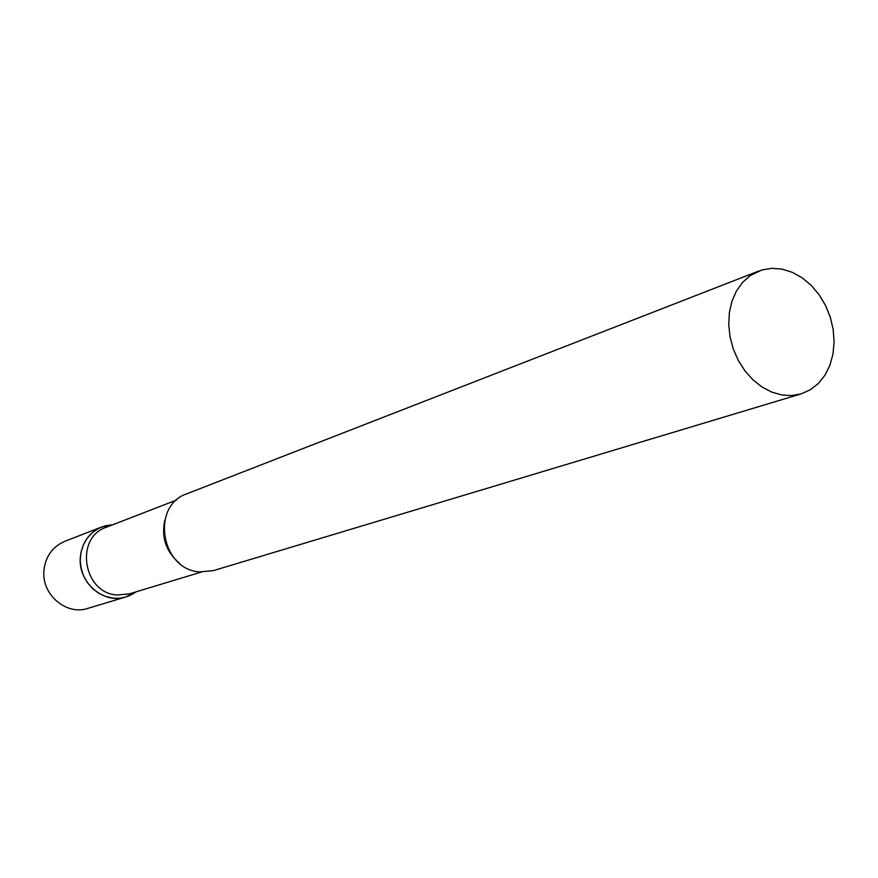 <?xml version="1.0" encoding="UTF-8"?>
<svg xmlns="http://www.w3.org/2000/svg" width="878" height="878" viewBox="0 0 878 878"><rect width="100%" height="100%" fill="white"/><g stroke="black" fill="none" stroke-linecap="round" stroke-linejoin="round"><path stroke-width="1.32" d="M80.293 557.585C81.797 542.78 88.963 532.562 101.782 526.932L112.79 524.726L105.151 525.823L98.27 528.545L92.157 532.77L87.087 538.335L83.3 544.975L80.974 552.383L80.216 560.219L81.083 568.121L83.531 575.727L87.438 582.663L92.618 588.611L98.841 593.308L105.799 596.524L113.174 598.127C121.46 598.862 128.956 596.842 135.662 592.068L125.894 596.93C103.769 604.536 77.955 582.465 80.293 557.585M125.894 596.93L87.8 608.388C66.421 615.73 41.584 594.647 43.9 570.81C45.393 556.608 52.329 546.796 64.709 541.364L101.782 526.932M176.577 500.043L106.381 527.217C74.356 537.61 83.114 593.33 117.169 595.021L129.351 593.868L201.38 572.05M758.735 271.039L186.794 493.82C150.61 505.574 160.97 569.756 199.558 571.896L213.266 570.656L801.065 393.904L810.284 389.799L818.362 383.466L825.002 375.158L829.94 365.204L833.002 353.999L834.1 341.959L833.189 329.557L830.303 317.254L825.561 305.511L819.13 294.767L811.261 285.438L802.24 277.865L792.406 272.356L782.122 269.129L771.839 268.317L761.906 269.952L750.075 275.692L742.547 282.431L736.444 291.024L732 301.154L729.388 312.447L728.729 324.498L730.035 336.834L733.284 348.994L738.332 360.507L745.005 370.944L753.028 379.911L762.104 387.077L771.883 392.17L781.991 395.012L791.715 395.55L801.065 393.904M164.779 520.303C161.201 537.588 166.14 551.933 179.606 563.347"/></g></svg>
